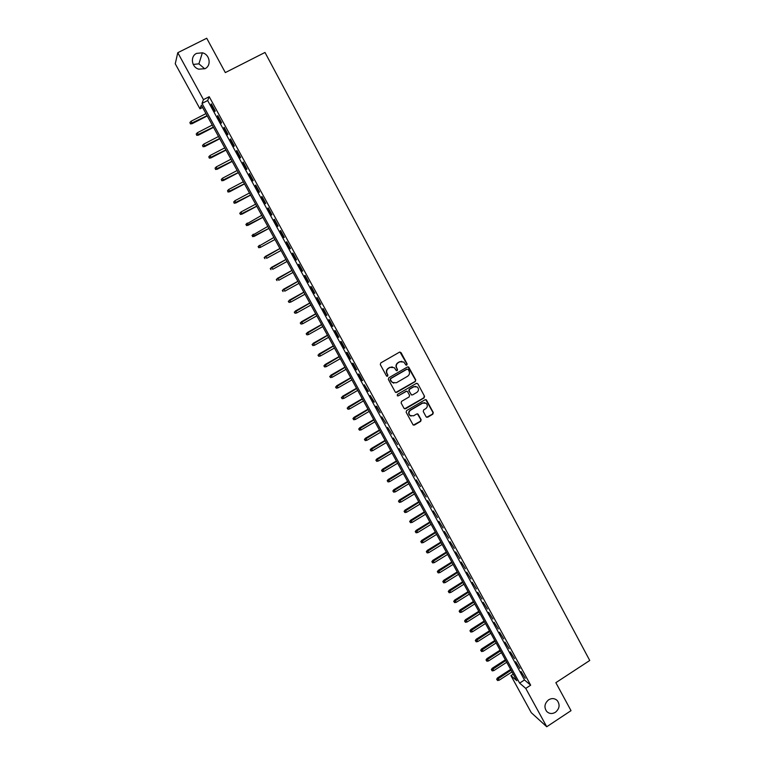 <?xml version="1.0" encoding="UTF-8"?>
<svg xmlns="http://www.w3.org/2000/svg" width="765" height="765" viewBox="0 0 765 765"><rect width="100%" height="100%" fill="white"/><g stroke="black" fill="none" stroke-linecap="round" stroke-linejoin="round"><path stroke-width="1.15" d="M406.808 365.087L407.133 363.93L401.061 352.646L399.454 352.177L380.769 362.926L380.31 364.599L386.44 375.902L387.568 376.217L387.893 375.06L387.1 373.597C386.182 371.417 386.679 369.648 388.582 368.281L390.14 367.382L394.233 367.63L396.308 370.595L397.207 370.643L397.532 369.485L396.739 368.022C395.83 365.852 396.327 364.083 398.221 362.715L399.77 361.816L403.805 362.036L405.928 365.039L406.808 365.087M406.167 365.163L406.827 363.901L399.961 352.024M386.889 376.284L387.606 375.013L387.1 373.597M396.547 370.719L397.236 369.447L396.739 368.022M548.629 699.812C544.508 703.37 543.867 707.252 546.707 711.469C549.26 713.869 552.167 714.147 555.419 712.282C559.559 708.677 560.171 704.775 557.264 700.568C554.721 698.235 551.842 697.976 548.629 699.812M196.605 53.387C190.007 56.294 191.508 67.291 198.757 69.166L204.953 68.697C211.704 65.704 209.878 54.382 202.381 52.814L196.605 53.387M204.743 68.802L198.89 63.83L193.229 64.451M426.095 416.782L427.683 417.221L432.827 414.19L433.286 412.545L426.334 399.827L425.063 399.76L406.607 410.585L406.148 412.239L413.129 424.938L414.439 425.044L420.683 421.352L421.142 419.708L417.996 414.075L416.696 413.98L413.597 415.806L410.097 415.548C408.443 413.636 408.606 411.847 410.566 410.203L422.71 403.069L426.115 403.279C427.836 405.182 427.702 406.98 425.723 408.673L423.705 409.858L423.255 411.503L426.095 416.782M177.786 52.699L206.722 38.25L225.321 72.589L264.996 52.46L589.748 660.482L555.859 682.676L571.025 710.656L546.736 726.75L531.283 712.693L510.953 675.638L516.824 680.707L201.338 105.159L199.942 108.783L175.252 63.782L177.786 52.699L203.471 99.632L202.008 103.428L519.617 683.116L525.746 688.404L546.736 726.75M209.218 96.696L207.659 100.54L524.484 679.961L530.671 685.191L209.218 96.696L203.471 99.632M530.671 685.191L525.746 688.404M415.28 381.572L415.739 379.918L408.682 367.057L407.429 366.99L388.811 377.767L388.352 379.43L395.428 392.282L396.729 392.369L415.28 381.572L415.424 379.87L407.984 366.837M417.862 383.867L424.537 396.27L424.078 397.924L405.613 408.749L404.006 408.3L401.128 402.992L401.587 401.338L409.112 396.939L409.571 395.285L407.353 391.393L406.062 391.307L398.221 395.878L397.312 395.811L397.427 394.396L416.265 383.418L417.862 383.867L424.537 396.27M215.195 110.906L211.35 103.868L211.083 104.489L214.917 111.508L215.195 110.906M221.592 122.61L217.757 115.591L217.47 116.184L221.295 123.175L221.592 122.61M227.96 134.267L224.145 127.277L223.839 127.832L227.654 134.803L227.96 134.267M234.31 145.886L230.504 138.914L230.189 139.44L233.985 146.392L234.31 145.886M240.64 157.456L236.844 150.523L236.509 151.011L240.296 157.934L240.64 157.456M246.942 168.998L243.165 162.075L242.811 162.543L246.579 169.438L246.942 168.998M253.225 180.492L249.457 173.598L249.094 174.028L252.852 180.903L253.225 180.492M259.488 191.939L255.73 185.073L255.347 185.474L259.096 192.321L259.488 191.939M265.723 203.356L261.984 196.509L261.582 196.882L265.312 203.7L265.723 203.356M271.938 214.726L268.209 207.908L267.798 208.243L271.508 215.042L271.938 214.726M278.135 226.058L274.415 219.268L273.985 219.574L277.685 226.344L278.135 226.058M284.303 237.351L280.602 230.581L280.153 230.858L283.844 237.609L284.303 237.351M290.451 248.606L286.76 241.864L286.301 242.103L289.983 248.835L290.451 248.606M296.581 259.823L292.909 253.1L292.431 253.311L296.093 260.014L296.581 259.823M302.691 270.992L299.029 264.298L298.532 264.48L302.185 271.164L302.691 270.992M308.773 282.132L305.12 275.457L304.613 275.61L308.257 282.266L308.773 282.132M314.836 293.224L311.202 286.579L310.676 286.693L314.3 293.33L314.836 293.224M320.879 304.288L317.255 297.652L316.72 297.748L320.334 304.365L320.879 304.288M326.904 315.304L323.289 308.697L322.734 308.764L326.339 315.352L326.904 315.304M332.909 326.282L329.304 319.703L328.74 319.732L332.326 326.301L332.909 326.282M338.885 337.231L335.3 330.671L334.716 330.671L338.293 337.222L338.885 337.231M344.843 348.132L341.276 341.592L340.674 341.572L344.24 348.094L344.843 348.132M350.781 359.005L347.224 352.483L346.612 352.435L350.16 358.938L350.781 359.005M356.7 369.83L353.153 363.337L352.531 363.26L356.069 369.734L356.7 369.83M362.6 380.626L359.062 374.152L358.422 374.047L361.95 380.501L362.6 380.626M368.481 391.384L364.303 384.795L367.812 391.231L368.481 391.384M374.343 402.103L370.155 395.515L373.655 401.921L374.343 402.103M380.176 412.784L376.676 406.378L375.988 406.186L380.176 412.784M385.99 423.428L381.811 416.829L385.99 423.428M391.795 434.042L387.606 427.434L391.795 434.042M397.57 444.618L393.382 438.001L397.57 444.618M403.327 455.146L399.139 448.529L403.327 455.146M409.074 465.656L404.876 459.029L409.074 465.656M414.793 476.117L410.595 469.49L414.793 476.117M420.492 486.55L416.294 479.913L420.492 486.55M426.172 496.944L421.974 490.308L426.172 496.944M431.833 507.31L427.635 500.664L431.833 507.31M437.475 517.637L433.277 510.982L437.475 517.637M443.098 527.927L438.9 521.271L443.098 527.927M448.711 538.178L444.503 531.522L448.711 538.178M454.295 548.4L450.088 541.744L454.295 548.4M459.861 558.593L455.653 551.919L459.861 558.593M465.407 568.749L461.199 562.074L465.407 568.749M470.944 578.866L466.726 572.191L470.944 578.866M476.452 588.954L472.244 582.27L476.452 588.954M481.95 599.005L477.733 592.32L481.95 599.005M487.429 609.026L483.212 602.332L487.429 609.026M492.88 619.009L488.663 612.316L492.88 619.009M498.321 628.964L494.104 622.27L498.321 628.964M503.743 638.89L499.526 632.186L503.743 638.89M509.146 648.777L504.929 642.074L509.146 648.777M514.539 658.636L510.312 651.923L514.539 658.636M519.904 668.457L515.677 661.744L519.904 668.457M521.032 671.527L525.259 678.249L521.032 671.527M513.239 674.156L510.953 675.638M202.591 107.435L199.942 108.783M207.659 100.54L202.008 103.428M524.484 679.961L519.617 683.116M211.083 104.489L211.561 104.25M217.47 116.184L217.948 115.936M223.839 127.832L224.317 127.592M401.835 361.329L399.77 361.816M396.442 367.984C395.534 365.813 396.031 364.044 397.924 362.686L399.473 361.788M392.302 366.894L390.14 367.382M386.813 373.55C385.895 371.379 386.392 369.61 388.295 368.242L389.844 367.343M395.763 392.464L414.965 381.525M408.214 369.457L407.095 369.132L390.762 378.589L390.437 379.756L392.263 382.471L396.413 382.758L407.563 376.284C409.457 374.917 409.944 373.157 409.036 370.987L408.214 369.457M393.745 383.179L390.972 381.238L390.14 379.698L390.466 378.541L406.789 369.093M404.58 408.826L423.753 397.857L424.212 396.203M406.712 391.145L398.221 395.878M416.887 392.388C418.885 390.686 419 388.878 417.25 386.956L413.855 386.765L409.562 389.261L409.103 390.915L411.321 394.817L412.603 394.893L416.887 392.388M415.778 386.363L413.855 386.765M411.637 394.989L408.797 390.858L409.256 389.203L413.54 386.707M417.547 383.82L416.877 383.255M424.766 402.686L422.71 403.069M411.054 416.084L409.791 415.462C408.137 413.549 408.29 411.761 410.25 410.117L422.385 402.992M413.368 425.091L420.368 421.257L420.827 419.612L417.413 413.827M426.641 417.288L432.493 414.104L432.952 412.459L425.713 399.598M189.892 122.515L190.437 123.892L189.892 122.515L191.126 121.214L192.111 123.691L207.239 115.926M190.523 123.662L207.105 115.668M191.126 121.214L205.967 113.603M192.111 123.691L190.437 123.892M196.213 133.99L196.758 135.338L196.213 133.99L197.446 132.699L198.422 135.137L213.502 127.353M196.844 135.128L213.378 127.124M197.446 132.699L212.249 125.068M198.422 135.137L196.758 135.338M202.515 145.417L203.05 146.756L202.515 145.417L203.748 144.126L204.704 146.545L219.746 138.742M203.146 146.555L219.632 138.532M203.748 144.126L218.513 136.486M204.704 146.545L203.05 146.756M208.797 156.806L209.323 158.135L208.797 156.806L210.031 155.524L210.968 157.906L225.971 150.093M209.428 157.944L225.866 149.911M210.031 155.524L224.747 147.865M210.968 157.906L209.323 158.135M215.051 168.157L215.567 169.467L215.051 168.157L216.285 166.885L217.212 169.237L232.168 161.405M215.682 169.294L232.082 161.243M216.285 166.885L230.963 159.206M217.212 169.237L215.567 169.467M221.295 179.469L221.802 180.76L221.295 179.469L222.519 178.197L223.437 180.521L238.345 172.67M221.917 180.597L238.269 172.536M222.519 178.197L237.16 170.499M223.437 180.521L221.802 180.76M227.511 190.743L228.008 192.015L227.511 190.743L228.735 189.471L229.634 191.766L244.504 183.906M228.123 191.862L244.437 183.782M228.735 189.471L243.327 181.764M229.634 191.766L228.008 192.015M233.698 201.97L234.195 203.232L233.698 201.97L234.932 200.707L235.811 202.974L250.643 195.094M234.32 203.098L250.585 194.999M234.932 200.707L249.476 192.981M235.811 202.974L234.195 203.232M239.741 213.292L240.487 214.286L239.741 213.292L241.099 211.915L241.97 214.152L256.753 206.254M240.487 214.286L256.715 206.177M239.875 213.167L241.099 211.915L255.615 204.169M241.97 214.152L240.353 214.41M245.881 224.441L246.636 225.436L245.881 224.441L247.248 223.074L248.099 225.283L262.844 217.365M246.636 225.436L262.816 217.317M246.024 224.327L261.716 215.309M248.099 225.283L246.493 225.551M252.01 235.543L252.766 236.548L252.01 235.543L253.378 234.195L254.209 236.375L268.917 228.439M252.766 236.548L268.897 228.41M252.154 235.438L267.807 226.421M254.209 236.375L252.613 236.653M260.31 247.43L274.97 239.483L260.31 247.43L258.713 247.707L258.264 246.521L258.713 247.707M258.111 246.607L273.87 237.485M258.264 246.521L259.488 245.278L260.588 247.267L258.866 247.621M264.183 257.633L264.958 258.656L264.183 257.633L265.57 256.313L266.669 258.302L281.004 250.49M264.346 257.556L279.923 248.51M265.283 256.466L279.914 248.501M270.246 268.62L271.02 269.653L270.246 268.62L271.642 267.32L272.732 269.299L287.028 261.477M270.408 268.553L285.947 259.507M271.336 267.444L285.928 259.478M276.289 279.579L277.064 280.612L276.289 279.579L277.685 278.288L278.766 280.267L293.024 272.426M276.461 279.521L291.943 270.456M277.37 278.393L291.924 270.408M282.304 290.49L283.079 291.541L282.304 290.49L283.71 289.227L284.79 291.188L299.01 283.337M282.486 290.451L297.929 281.377M283.385 289.304L297.891 281.3M288.3 301.372L289.084 302.424L288.3 301.372L289.705 300.119L290.786 302.07L304.967 294.209M288.482 301.334L303.896 292.249M289.38 300.176L303.839 292.163M290.786 302.07L289.084 302.424M294.276 312.206L295.06 313.268L294.276 312.206L295.692 310.973L296.763 312.923L310.906 305.044M294.468 312.187L309.835 303.093M295.347 311.011L309.777 302.978M296.763 312.923L295.06 313.268M300.234 323.012L301.028 324.083L300.234 323.012L301.649 321.788L302.72 323.738L316.825 315.84M300.435 323.002L315.763 313.899M301.305 321.816L315.687 313.765M302.72 323.738L301.028 324.083M306.172 333.779L306.966 334.86L306.172 333.779L307.597 332.574L308.658 334.506L322.725 326.598M306.373 333.779L321.663 324.666M307.234 332.574L321.577 324.513M308.658 334.506L306.966 334.86M312.091 344.508L312.885 345.589L312.091 344.508L313.516 343.322L314.578 345.245L328.606 337.327M312.292 344.518L327.544 335.395M313.143 343.303L327.449 335.223M314.578 345.245L312.885 345.589M317.982 355.199L318.785 356.289L317.982 355.199L319.416 354.032L320.478 355.955L334.458 348.018M318.192 355.228L333.406 346.096M319.034 353.985L333.301 345.895M320.478 355.955L318.785 356.289M323.863 365.861L324.666 366.961L323.863 365.861L325.297 364.704L326.359 366.617L340.301 358.67M324.083 365.89L339.249 356.748M324.905 364.637L339.134 356.538M326.359 366.617L324.666 366.961M329.715 376.476L330.528 377.585L329.715 376.476L331.159 375.338L332.211 377.25L346.115 369.285M329.945 376.523L345.072 367.372M330.757 375.261L344.948 367.143M332.211 377.25L330.528 377.585M335.558 387.061L336.37 388.18L335.558 387.061L337.002 385.933L338.053 387.845L351.919 379.861M335.787 387.119L350.877 377.958M336.59 385.837L350.733 377.709M338.053 387.845L336.37 388.18M341.372 397.609L342.185 398.737L341.372 397.609L342.825 396.5L343.868 398.402L357.695 390.408M341.601 397.676L356.662 388.515M342.404 396.385L356.509 388.238M343.868 398.402L342.185 398.737M347.167 408.128L347.989 409.256L347.167 408.128L348.63 407.028L349.672 408.921L363.461 400.917M347.406 408.204L362.428 399.034M348.19 406.894L362.266 398.737M349.672 408.921L347.989 409.256M352.942 418.608L353.765 419.746L352.942 418.608L353.966 417.365L355.448 419.411L369.199 411.388M353.191 418.694L368.166 409.514M353.966 417.365L367.994 409.199M355.448 419.411L353.765 419.746M358.709 429.05L359.531 430.188L358.709 429.05L359.722 427.807L361.204 429.863L374.926 421.831M358.957 429.146L373.894 419.956M359.722 427.807L373.712 419.622M361.204 429.863L359.531 430.188M364.446 439.454L365.278 440.611L364.446 439.454L365.45 438.211L366.951 440.277L380.626 432.235M364.704 439.569L379.603 430.37M365.45 438.211L379.411 430.016M366.951 440.277L365.278 440.611M370.164 449.83L370.996 450.987L370.164 449.83L371.168 448.586L372.67 450.661L386.306 442.61M370.423 449.954L385.292 440.745M371.168 448.586L385.082 440.372M372.67 450.661L370.996 450.987M375.864 460.167L376.705 461.333L375.864 460.167L376.868 458.914L378.369 461.008L391.976 452.937M376.131 460.301L390.953 451.082M376.868 458.914L390.743 450.69M378.369 461.008L376.705 461.333M381.544 470.475L382.385 471.642L381.544 470.475L382.538 469.222L384.059 471.326L397.618 463.246M381.821 470.618L396.605 461.391M382.538 469.222L396.385 460.979M384.059 471.326L382.385 471.642M387.214 480.745L388.056 481.921L387.214 480.745L388.199 479.483L389.72 481.596L403.251 473.506M387.492 480.898L402.237 471.661M388.199 479.483L402.007 471.24M389.72 481.596L388.056 481.921M392.856 490.987L393.698 492.163L392.856 490.987L393.841 489.715L395.362 491.847L408.854 483.738M393.134 491.14L407.85 481.902M393.841 489.715L407.602 481.453M395.362 491.847L393.698 492.163M398.479 501.18L399.33 502.376L398.479 501.18L399.454 499.918L400.994 502.05L414.448 493.941M398.766 501.352L413.444 492.105M399.454 499.918L413.186 491.646M400.994 502.05L399.33 502.376M404.083 511.355L404.943 512.55L404.083 511.355L405.058 510.083L406.598 512.234L420.023 504.106M404.379 511.536L419.019 502.28M405.058 510.083L418.751 501.792M406.598 512.234L404.943 512.55M409.677 521.491L410.528 522.696L409.677 521.491L410.642 520.21L412.192 522.371L425.57 514.233M409.973 521.682L424.575 512.416M410.642 520.21L424.298 511.909M412.192 522.371L410.528 522.696M415.242 531.589L416.103 532.803L415.242 531.589L416.208 530.308L417.757 532.488L431.106 524.331M415.548 531.79L430.112 522.514M416.208 530.308L429.834 521.998M417.757 532.488L416.103 532.803M420.798 541.658L421.658 542.873L420.798 541.658L421.754 540.377L423.313 542.557L436.624 534.4M421.104 541.869L435.639 532.593M421.754 540.377L435.342 532.048M423.313 542.557L421.658 542.873M426.334 551.689L427.195 552.913L426.334 551.689L427.281 550.408L428.849 552.607L442.122 544.431M426.641 551.909L441.137 542.624M427.281 550.408L440.831 542.069M428.849 552.607L427.195 552.913M431.843 561.692L432.713 562.925L431.843 561.692L432.799 560.401L434.357 562.61L447.601 554.424M432.168 561.921L446.617 552.626M432.799 560.401L446.311 552.062M434.357 562.61L432.713 562.925M437.341 571.665L438.211 572.899L437.341 571.665L438.288 570.365L439.856 572.593L453.071 564.398M437.666 571.904L452.086 562.6M438.288 570.365L451.761 562.017M439.856 572.593L438.211 572.899M442.82 581.601L443.7 582.844L442.82 581.601L443.757 580.3L445.345 582.538L458.512 574.324M443.145 581.849L457.537 572.545M443.757 580.3L457.202 571.933M445.345 582.538L443.7 582.844M448.28 591.508L449.16 592.751L448.28 591.508L449.218 590.207L450.805 592.445L463.944 584.231M448.615 591.766L462.968 582.452M449.218 590.207L462.624 581.83M450.805 592.445L449.16 592.751M453.722 601.376L454.611 602.629L453.722 601.376L454.659 600.076L456.246 602.323L469.347 594.099M454.066 601.644L468.381 592.32M454.659 600.076L468.027 591.68M456.246 602.323L454.611 602.629M459.153 611.216L460.033 612.478L459.153 611.216L460.081 609.906L461.678 612.172L474.74 603.939M459.497 611.493L473.774 602.17M460.081 609.906L473.411 601.51M461.678 612.172L460.033 612.478M464.556 621.027L465.445 622.289L464.556 621.027L465.483 619.717L467.08 621.993L480.114 613.74M464.91 621.314L479.148 611.981M465.483 619.717L478.785 611.302M467.08 621.993L465.445 622.289M469.949 630.8L470.838 632.072L469.949 630.8L470.867 629.49L472.474 631.775L485.479 623.513M470.303 631.096L484.513 621.754M470.867 629.49L484.13 621.065M472.474 631.775L470.838 632.072M475.323 640.544L476.222 641.825L475.323 640.544L476.232 639.224L477.848 641.529L490.814 633.257M475.677 640.85L489.858 631.508M476.232 639.224L489.466 630.8M477.848 641.529L476.222 641.825M480.678 650.26L481.577 651.541L480.678 650.26L481.587 648.94L483.203 651.245L496.141 642.963M481.042 650.575L495.185 641.223M481.587 648.94L494.783 640.496M483.203 651.245L481.577 651.541M486.014 659.946L486.923 661.228L486.014 659.946L486.923 658.617L488.539 660.931L501.438 652.641M486.387 660.262L500.492 650.9M486.923 658.617L500.081 650.164M488.539 660.931L486.923 661.228M491.34 669.595L492.239 670.886L491.34 669.595L492.239 668.266L493.865 670.589L506.726 662.289M491.713 669.92L505.78 660.558M492.239 668.266L505.369 659.803M493.865 670.589L492.239 670.886M496.648 679.215L497.546 680.515L496.648 679.215L497.537 677.876L499.172 680.219L512.005 671.909M497.021 679.549L511.058 670.178M497.537 677.876L510.628 669.404M499.172 680.219L497.546 680.515M198.89 63.83L202.381 52.814M556.088 699.593L557.264 700.568"/></g></svg>
